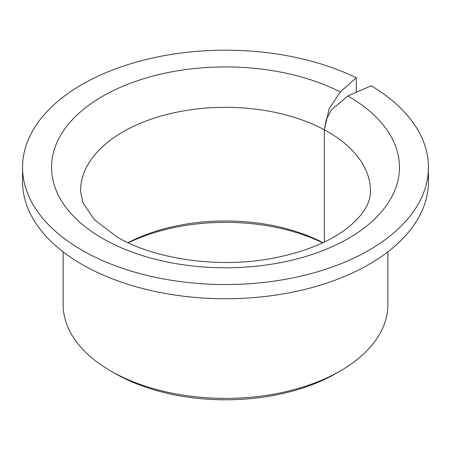 <?xml version="1.0" encoding="UTF-8"?>
<svg xmlns="http://www.w3.org/2000/svg" width="451" height="451" viewBox="0 0 451 451"><rect width="100%" height="100%" fill="white"/><g stroke="black" fill="none" stroke-linecap="round" stroke-linejoin="round"><path stroke-width="0.68" d="M322.95 242.7A144.963 83.694 0 0 0 128.05 242.7M322.657 242.835A150.764 87.043 0 0 0 128.343 242.835M63.14 251.867L63.14 304.662A162.36 93.74 0 0 0 110.692 370.942L114.796 373.31A156.559 90.392 0 0 0 336.209 373.31L340.308 370.942A162.36 93.74 0 0 0 387.86 304.662L387.86 251.867M114.796 373.31A156.559 90.392 0 0 1 114.791 373.31L110.692 370.942A162.36 93.74 0 0 0 340.308 370.942M356.29 77.764A202.95 117.17 0 0 0 139.928 61.111A202.95 117.17 0 0 0 22.55 167.36A202.95 117.17 0 0 0 81.992 250.215A202.95 117.17 0 0 0 303.168 275.612A202.95 117.17 0 0 0 428.45 167.36A202.95 117.17 0 0 0 371.184 85.78L347.817 95.945L331.288 110.033L326.174 119.938L324.365 129.82L329.083 108.843L340.358 91.931L356.29 77.764L356.29 91.97L355.653 92.54M22.55 167.36L22.55 181.561A202.95 117.17 0 0 0 81.992 264.416A202.95 117.17 0 0 0 303.168 289.818A202.95 117.17 0 0 0 428.45 181.561L428.45 167.36M324.365 242.029L324.365 129.82A144.963 83.694 0 0 0 167.693 114.278A144.963 83.694 0 0 0 80.537 191.032L82.854 202.691L94.259 219.631L116.989 236.938C153.577 258.767 216.514 268.401 269.833 258.784C301.826 252.983 327.138 243.134 345.782 229.226C362.288 216.593 370.513 203.858 370.463 191.032A144.963 83.694 0 0 0 328.007 131.85A144.963 83.694 0 0 0 324.365 129.82L324.365 242.029M340.358 91.931A173.956 100.432 0 0 0 98.606 98.656A173.956 100.432 0 0 0 102.495 238.376A173.956 100.432 0 0 0 348.505 238.376A173.956 100.432 0 0 0 348.505 96.345A173.956 100.432 0 0 0 347.817 95.945"/></g></svg>
